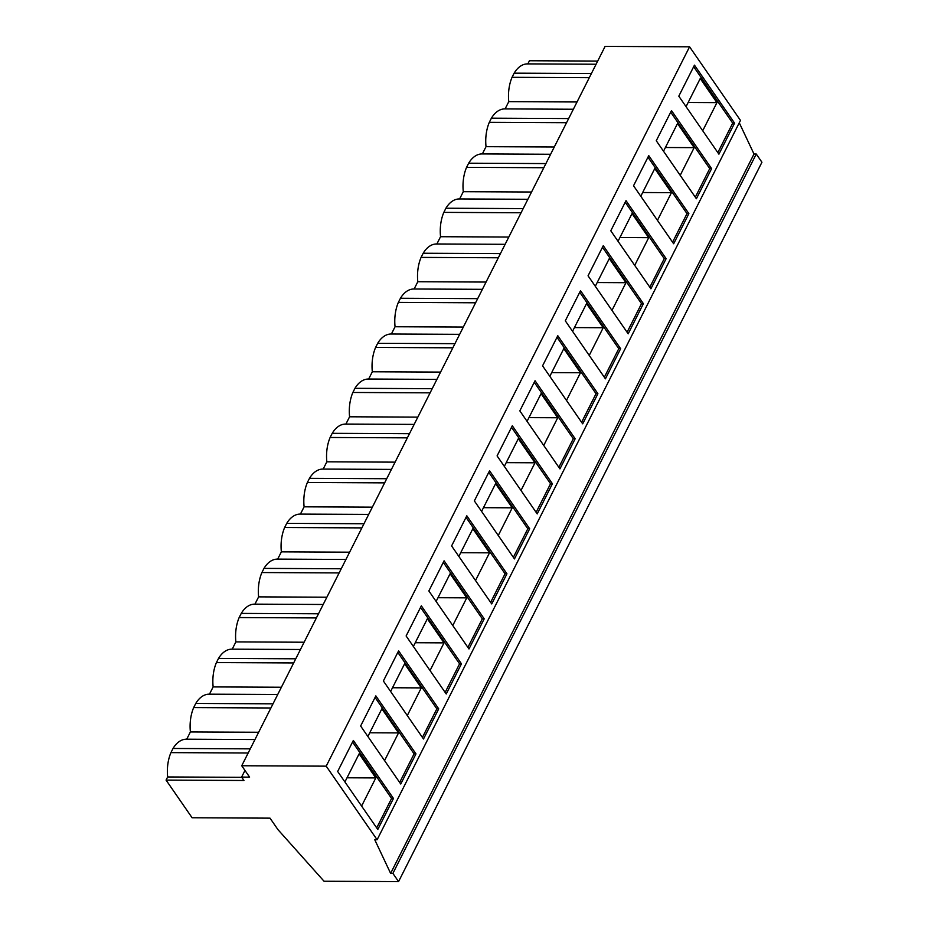 <?xml version="1.0" encoding="UTF-8"?>
<svg xmlns="http://www.w3.org/2000/svg" width="928" height="928" viewBox="0 0 928 928"><rect width="100%" height="100%" fill="white"/><g stroke="black" fill="none" stroke-linecap="round" stroke-linejoin="round"><path stroke-width="1.39" d="M554.283 146.995L486.028 146.67L482.363 153.932A31.981 18.896 -89.7 0 0 482.05 153.932A31.981 18.896 -89.7 0 0 468.663 163.2L466.564 167.353A31.981 18.896 -89.7 0 0 463.292 191.69L459.615 198.963A31.981 18.896 -89.7 0 0 459.302 198.952A31.981 18.896 -89.7 0 0 445.916 208.22L443.828 212.373A31.981 18.896 -89.7 0 0 440.545 236.71L436.879 243.983A31.981 18.896 -89.7 0 0 436.566 243.971A31.981 18.896 -89.7 0 0 423.18 253.251L421.08 257.404A31.981 18.896 -89.7 0 0 417.809 281.729L414.132 289.002A31.981 18.896 -89.7 0 0 413.818 289.002A31.981 18.896 -89.7 0 0 400.444 298.271L398.344 302.424A31.981 18.896 -89.7 0 0 395.061 326.749L391.396 334.022A31.981 18.896 -89.7 0 0 391.082 334.022A31.981 18.896 -89.7 0 0 377.696 343.29L375.596 347.443A31.981 18.896 -89.7 0 0 372.325 371.768L368.648 379.042A31.981 18.896 -89.7 0 0 368.335 379.042A31.981 18.896 -89.7 0 0 354.96 388.31L352.86 392.463A31.981 18.896 -89.7 0 0 349.589 416.788L345.912 424.061A31.981 18.896 -89.7 0 0 345.599 424.061A31.981 18.896 -89.7 0 0 332.212 433.33L330.113 437.482A31.981 18.896 -89.7 0 0 326.842 461.808L323.164 469.081A31.981 18.896 -89.7 0 0 322.851 469.081A31.981 18.896 -89.7 0 0 309.476 478.349L307.377 482.502A31.981 18.896 -89.7 0 0 304.106 506.827L300.428 514.1A31.981 18.896 -89.7 0 0 300.115 514.1A31.981 18.896 -89.7 0 0 286.729 523.369L284.629 527.522A31.981 18.896 -89.7 0 0 281.358 551.847L277.681 559.12A31.981 18.896 -89.7 0 0 277.368 559.12A31.981 18.896 -89.7 0 0 263.993 568.388L261.893 572.541A31.981 18.896 -89.7 0 0 258.622 596.866L254.945 604.14A31.981 18.896 -89.7 0 0 254.632 604.14A31.981 18.896 -89.7 0 0 241.245 613.408L239.146 617.561A31.981 18.896 -89.7 0 0 235.874 641.898L232.209 649.159M531.547 192.015L463.292 191.69M508.799 237.034L440.545 236.71M486.063 282.054L417.809 281.729M463.316 327.074L395.061 326.749M440.58 372.093L372.325 371.768M417.832 417.113L349.589 416.788M395.096 462.144L326.842 461.808M372.348 507.164L304.106 506.827M349.612 552.183L281.358 551.847M326.865 597.203L258.622 596.866M304.129 642.222L235.874 641.898M281.381 687.242L213.138 686.917L209.461 694.179A31.981 18.896 -89.7 0 0 209.148 694.179A31.981 18.896 -89.7 0 0 195.762 703.447L193.662 707.6A31.981 18.896 -89.7 0 0 190.391 731.937L186.725 739.21A31.981 18.896 -89.7 0 0 186.4 739.198A31.981 18.896 -89.7 0 0 173.026 748.467L170.926 752.62A31.981 18.896 -89.7 0 0 167.655 776.956L166.066 780.1L243.96 780.483L241.616 777.096L249.597 777.13L241.732 765.751L326.204 766.157L377.104 839.759L374.761 839.747L390.63 873.376L392.892 873.387L398.564 881.6L324.046 881.24L277.982 829.667L270.013 818.148L192.108 817.765L166.066 780.1M258.645 732.262L190.391 731.937M577.03 101.976L508.776 101.651L505.099 108.912A31.981 18.896 -89.7 0 0 504.786 108.912A31.981 18.896 -89.7 0 0 491.399 118.181L489.311 122.334A31.981 18.896 -89.7 0 0 486.028 146.67M597.678 61.074L529.436 60.749L527.846 63.893A31.981 18.896 -89.7 0 0 527.533 63.893A31.981 18.896 -89.7 0 0 514.147 73.161L512.047 77.314A31.981 18.896 -89.7 0 0 508.776 101.651M326.204 766.157L689.574 46.806L605.102 46.4L241.732 765.751M446.24 693.97L461.46 663.833L421.335 605.833L406.116 635.97L446.24 693.97M468.976 648.95L484.207 618.814L444.083 560.814L428.864 590.95L468.976 648.95M491.724 603.931L506.943 573.794L466.819 515.794L451.6 545.931L491.724 603.931M514.46 558.911L529.679 528.774L489.566 470.774L474.347 500.911L514.46 558.911M537.208 513.892L552.427 483.755L512.302 425.755L497.083 455.892L537.208 513.892M559.944 468.872L575.163 438.735L535.05 380.735L519.831 410.86L559.944 468.872M582.691 423.841L597.91 393.716L557.786 335.716L542.567 365.841L582.691 423.841M605.427 378.821L620.646 348.696L580.534 290.696L565.303 320.821L605.427 378.821M628.175 333.802L643.394 303.676L603.27 245.676L588.05 275.802L628.175 333.802M650.911 288.782L666.13 258.657L626.017 200.657L610.786 230.782L650.911 288.782M673.658 243.762L688.878 213.637L648.753 155.637L633.534 185.762L673.658 243.762M696.394 198.743L711.614 168.618L671.501 110.606L656.27 140.743L696.394 198.743M423.493 738.99L438.724 708.864L398.599 650.853L383.38 680.99L423.493 738.99M400.757 784.009L415.976 753.884L375.852 695.884L360.632 726.009L400.757 784.009M377.789 829.47L393.46 798.451L353.336 740.451L337.664 771.47L377.789 829.47M718.91 154.164L734.582 123.146L694.457 65.146L678.797 96.164L718.91 154.164M689.574 46.806L740.474 120.396L377.104 839.759M739.268 122.798L754.012 154.025L390.63 873.376M754.012 154.025L756.262 154.036L392.892 873.387M756.262 154.036L761.934 162.249L398.564 881.6M213.138 686.917A31.981 18.896 -89.7 0 1 216.41 662.58L218.509 658.428A31.981 18.896 -89.7 0 1 231.884 649.159A31.981 18.896 -89.7 0 1 232.197 649.171M241.767 777.316L167.655 776.956M244.969 770.449L241.616 777.096M250.27 748.85L173.026 748.467M248.17 753.002L170.926 752.62M589.292 77.685L512.047 77.314M591.391 73.532L514.147 73.161M270.918 707.983L193.662 707.6M273.006 703.818L195.762 703.447M702.716 130.755L716.926 102.625L700.246 78.52L686.047 106.65M717.831 152.598L732.702 123.134L693.668 66.712M732.702 123.134L734.582 123.146M361.595 806.061L375.805 777.931L359.124 753.826L344.914 781.956M376.698 827.904L391.581 798.451L352.547 742.017M391.581 798.451L393.46 798.451M384.563 760.589L398.541 732.911L381.872 708.806L367.882 736.496M399.666 782.443L414.097 753.872L375.063 697.438M414.097 753.872L415.976 753.884M688.147 102.486L716.926 102.625M347.026 777.792L375.805 777.931M369.762 732.772L398.541 732.911M293.654 662.952L216.41 662.58M295.754 658.799L218.509 658.428M316.39 617.932L239.146 617.561M318.49 613.779L241.245 613.408M339.138 572.912L261.893 572.541M341.237 568.76L263.993 568.388M361.874 527.893L284.629 527.522M363.973 523.74L286.729 523.369M384.621 482.873L307.377 482.502M386.721 478.72L309.476 478.349M407.357 437.854L330.113 437.482M409.457 433.701L332.212 433.33M430.105 392.834L352.86 392.463M432.204 388.681L354.96 388.31M452.841 347.814L375.596 347.443M454.94 343.662L377.696 343.29M475.588 302.795L398.344 302.424M477.688 298.642L400.444 298.271M498.324 257.775L421.08 257.404M500.424 253.622L423.18 253.251M521.072 212.756L443.828 212.373M523.172 208.603L445.916 208.22M543.808 167.724L466.564 167.353M545.908 163.572L468.663 163.2M566.556 122.705L489.311 122.334M568.655 118.552L491.399 118.181M407.299 715.569L421.277 687.892L404.608 663.787L390.63 691.464M422.414 737.424L436.844 708.853L397.81 652.419M436.844 708.853L438.724 708.864M680.201 175.322L694.179 147.645L677.51 123.54L663.52 151.218M695.304 197.177L709.734 168.606L670.7 112.172M709.734 168.606L711.614 168.618M657.453 220.342L671.443 192.664L654.762 168.56L640.784 196.249M672.568 242.196L686.998 213.626L647.964 157.192M686.998 213.626L688.878 213.637M634.717 265.373L648.695 237.684L632.026 213.579L618.036 241.268M649.82 287.216L664.251 258.645L625.228 202.211M664.251 258.645L666.13 258.657M611.97 310.393L625.959 282.704L609.278 258.599L595.3 286.288M627.084 332.236L641.515 303.665L602.481 247.231M641.515 303.665L643.394 303.676M589.234 355.412L603.212 327.723L586.542 303.618L572.553 331.308M604.337 377.255L618.779 348.684L579.745 292.262M618.779 348.684L620.646 348.696M566.486 400.432L580.476 372.743L563.795 348.638L549.817 376.327M581.601 422.275L596.031 393.704L556.997 337.282M596.031 393.704L597.91 393.716M543.75 445.452L557.728 417.762L541.059 393.669L527.069 421.347M558.865 467.294L573.295 438.724L534.261 382.301M573.295 438.724L575.163 438.735M521.002 490.471L534.992 462.794L518.311 438.689L504.333 466.366M536.117 512.314L550.548 483.743L511.514 427.321M550.548 483.743L552.427 483.755M498.266 535.491L512.244 507.813L495.575 483.708L481.597 511.386M513.381 557.334L527.812 528.763L488.778 472.34M527.812 528.763L529.679 528.774M475.519 580.51L489.508 552.833L472.839 528.728L458.85 556.406M490.634 602.353L505.064 573.782L466.03 517.36M505.064 573.782L506.943 573.794M452.783 625.53L466.761 597.852L450.092 573.748L436.114 601.425M467.898 647.373L482.328 618.814L443.294 562.38M482.328 618.814L484.207 618.814M430.047 670.55L444.025 642.872L427.356 618.767L413.366 646.445M445.15 692.392L459.58 663.833L420.546 607.399M459.58 663.833L461.46 663.833M392.498 687.752L421.277 687.892M415.245 642.733L444.025 642.872M437.981 597.713L466.761 597.852M460.729 552.694L489.508 552.833M483.465 507.674L512.244 507.813M506.212 462.654L534.992 462.794M528.948 417.635L557.728 417.762M551.696 372.604L580.476 372.743M574.432 327.584L603.212 327.723M597.18 282.564L625.959 282.704M619.916 237.545L648.695 237.684M642.663 192.525L671.443 192.664M665.399 147.506L694.179 147.645M254.968 739.535L186.4 739.198M596.089 64.229L527.533 63.893M277.716 694.515L209.148 694.179M300.452 649.496L231.884 649.159M323.199 604.476L254.632 604.14M345.935 559.456L277.368 559.12M368.683 514.425L300.115 514.1M391.419 469.406L322.851 469.081M414.166 424.386L345.599 424.061M436.902 379.366L368.335 379.042M459.65 334.347L391.082 334.022M482.386 289.327L413.818 289.002M505.134 244.308L436.566 243.971M527.87 199.288L459.302 198.952M550.617 154.268L482.05 153.932M573.353 109.249L504.786 108.912"/></g></svg>
